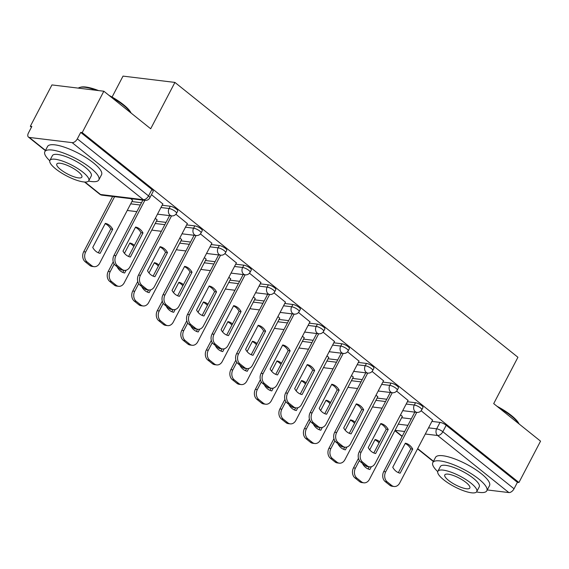 <?xml version="1.0" encoding="UTF-8"?>
<svg xmlns="http://www.w3.org/2000/svg" width="569" height="569" viewBox="0 0 569 569"><rect width="100%" height="100%" fill="white"/><g stroke="black" fill="none" stroke-linecap="round" stroke-linejoin="round"><path stroke-width="0.85" d="M177.734 211.007A4.872 1.33 -152.4 0 0 176.44 209.122A4.872 1.33 -152.4 0 0 170.273 206.234L169.078 208.517A4.872 1.33 27.6 0 1 175.245 211.405A4.872 1.33 27.6 0 1 176.539 213.297L177.734 211.007M202.258 230.658A4.872 1.33 -152.4 0 0 200.964 228.766A4.872 1.33 -152.4 0 0 194.797 225.879L193.602 228.169A4.872 1.33 27.6 0 1 199.769 231.057A4.872 1.33 27.6 0 1 201.063 232.949L202.258 230.658M226.782 250.31A4.872 1.33 -152.4 0 0 225.488 248.418A4.872 1.33 -152.4 0 0 219.321 245.531L218.126 247.821A4.872 1.33 27.6 0 1 224.293 250.709A4.872 1.33 27.6 0 1 225.587 252.593L226.782 250.31M251.306 269.962A4.872 1.33 -152.4 0 0 250.011 268.07A4.872 1.33 -152.4 0 0 243.845 265.182L242.65 267.473A4.872 1.33 27.6 0 1 248.817 270.353A4.872 1.33 27.6 0 1 250.111 272.245L251.306 269.962M275.83 289.614A4.872 1.33 -152.4 0 0 274.535 287.722A4.872 1.33 -152.4 0 0 268.369 284.834L267.167 287.117A4.872 1.33 27.6 0 1 273.34 290.005A4.872 1.33 27.6 0 1 274.635 291.897L275.83 289.614M300.354 309.266A4.872 1.33 -152.4 0 0 299.059 307.374A4.872 1.33 -152.4 0 0 292.893 304.486L291.691 306.769A4.872 1.33 27.6 0 1 297.864 309.657A4.872 1.33 27.6 0 1 299.159 311.549L300.354 309.266M324.878 328.91A4.872 1.33 -152.4 0 0 323.583 327.026A4.872 1.33 -152.4 0 0 317.41 324.138L316.215 326.421A4.872 1.33 27.6 0 1 322.388 329.309A4.872 1.33 27.6 0 1 323.683 331.201L324.878 328.91M349.402 348.562A4.872 1.33 -152.4 0 0 348.107 346.67A4.872 1.33 -152.4 0 0 341.933 343.783L340.739 346.073A4.872 1.33 27.6 0 1 346.912 348.961A4.872 1.33 27.6 0 1 348.207 350.853L349.402 348.562M373.925 368.214A4.872 1.33 -152.4 0 0 372.631 366.322A4.872 1.33 -152.4 0 0 366.457 363.435L365.262 365.725A4.872 1.33 27.6 0 1 371.436 368.612A4.872 1.33 27.6 0 1 372.731 370.497L373.925 368.214M398.449 387.866A4.872 1.33 -152.4 0 0 397.155 385.974A4.872 1.33 -152.4 0 0 390.981 383.086L389.786 385.377A4.872 1.33 27.6 0 1 395.96 388.257A4.872 1.33 27.6 0 1 397.254 390.149L398.449 387.866M422.973 407.518A4.872 1.33 -152.4 0 0 421.679 405.626A4.872 1.33 -152.4 0 0 415.505 402.738L414.31 405.021A4.872 1.33 27.6 0 1 420.484 407.909A4.872 1.33 27.6 0 1 421.778 409.801L422.973 407.518M103.843 91.225L150.685 128.765L174.918 82.42L517.932 357.275L493.7 403.62L540.55 441.16L518.928 482.519L82.213 132.591L103.843 91.225L51.95 84.923L30.328 126.282L31.459 127.193M112.079 97.057L123.025 76.111L174.918 82.42M30.328 126.282L31.843 126.467L28.471 132.911A4.872 2.745 -51.3 0 0 28.45 137.079A4.872 2.745 -51.3 0 0 29.325 137.435L72.135 142.634A4.872 2.745 -51.3 0 0 77.334 138.85L148.552 195.914A4.872 1.33 27.6 0 1 149.839 197.799L153.21 191.355A4.872 1.33 27.6 0 0 151.916 189.47L148.552 195.914A4.872 2.745 -51.3 0 1 143.352 199.698L72.135 142.634M82.213 132.591L80.706 132.406L77.334 138.85M401.65 417.724L411.273 418.891M431.907 421.401L440.029 422.39L436.665 428.834A4.872 1.33 27.6 0 1 442.831 431.722L514.049 488.778A4.872 2.745 128.7 0 1 508.85 492.569L487.256 489.945M514.049 488.778L517.413 482.341L518.928 482.519M377.809 396.764L376.031 395.163M408.065 400.441L396.614 391.095M353.285 377.119L351.507 375.512M383.542 380.796L372.09 371.443M328.761 357.467L326.983 355.867M359.018 361.144L347.567 351.791M304.237 337.815L302.459 336.215M334.494 341.492L323.043 332.14M279.713 318.163L277.935 316.563M309.97 321.841L298.519 312.488M255.189 298.512L253.411 296.911M285.446 302.189L273.995 292.836M230.665 278.86L228.887 277.259M260.922 282.537L249.471 273.191M206.142 259.215L204.363 257.608M236.398 262.892L224.947 253.539M181.618 239.563L179.84 237.963M211.874 243.24L200.423 233.887M157.094 219.911L155.316 218.311M187.35 223.589L175.899 214.236M132.57 200.26L130.799 198.666M162.826 203.937L151.482 194.669M131.887 201.568L141.51 202.735M162.144 205.245L170.273 206.234M156.411 221.22L166.034 222.387M186.668 224.897L194.797 225.879M180.935 240.865L190.558 242.038M211.191 244.542L219.321 245.531M205.459 260.517L215.082 261.69M235.715 264.194L243.845 265.182M229.983 280.168L239.606 281.335M260.239 283.846L268.369 284.834M254.507 299.82L264.13 300.987M284.763 303.497L292.893 304.486M279.03 319.472L288.654 320.639M309.287 323.149L317.41 324.138M303.554 339.124L313.178 340.29M333.811 342.801L341.933 343.783M328.078 358.769L337.702 359.942M358.335 362.446L366.457 363.435M352.602 378.421L362.225 379.594M382.859 382.098L390.981 383.086M377.126 398.072L386.749 399.246M407.383 401.75L415.505 402.738M402.333 416.416L400.555 414.815M432.589 420.093L421.131 410.74M80.706 132.406L151.916 189.47M517.413 482.341L446.203 425.278A4.872 1.33 -152.4 0 0 440.029 422.39M405.178 443.514A15.235 11.885 -83.1 0 1 410.768 448.877L398.35 472.626M416.771 412.369L385.704 471.808A7.312 5.704 96.9 0 0 387.155 481.822L391.714 485.478A7.312 5.704 96.9 0 0 394.097 486.502L392.126 486.26A7.312 5.704 -83.1 0 1 389.751 485.236L385.192 481.587A7.312 5.704 -83.1 0 1 383.734 471.573L414.808 412.134M412.731 449.112A15.235 11.885 -83.1 0 0 405.348 443.194L392.759 467.27A15.235 11.885 -83.1 0 0 400.149 473.188L412.731 449.112L410.768 448.877M394.097 486.502A7.312 5.704 96.9 0 0 399.694 483.024L432.653 419.972M379.651 441.829A15.235 11.885 96.9 0 0 375.092 439.517L369.708 449.816M362.574 463.458L362.503 463.593A15.235 11.885 96.9 0 0 369.893 469.51L371.358 466.708M359.416 460.534L355.447 468.131A7.312 5.704 96.9 0 0 356.898 478.145L361.457 481.801A7.312 5.704 96.9 0 0 363.84 482.825A7.312 5.704 96.9 0 0 369.437 479.347L402.397 416.295M369.217 466.808L368.093 468.948M379.046 442.995A15.235 11.885 96.9 0 0 374.921 439.837M363.84 482.825L361.87 482.583A7.312 5.704 -83.1 0 1 359.494 481.559L354.935 477.91A7.312 5.704 -83.1 0 1 353.477 467.896L355.447 468.131M358.47 458.344L353.477 467.896M380.654 423.869A15.235 11.885 -83.1 0 1 386.244 429.225L373.826 452.974M392.247 392.724L361.18 452.156A7.312 5.704 96.9 0 0 362.631 462.17L367.19 465.826A7.312 5.704 96.9 0 0 369.573 466.85L367.602 466.608A7.312 5.704 -83.1 0 1 365.227 465.584L360.668 461.936A7.312 5.704 -83.1 0 1 359.21 451.921L390.284 392.482M388.207 429.46A15.235 11.885 -83.1 0 0 380.825 423.542L368.235 447.618A15.235 11.885 -83.1 0 0 375.625 453.536L388.207 429.46L386.244 429.225M369.573 466.85A7.312 5.704 96.9 0 0 375.17 463.372L408.129 400.32M356.13 404.218A15.235 11.885 -83.1 0 1 361.72 409.573L349.302 433.322M367.723 373.072L336.656 432.511A7.312 5.704 96.9 0 0 338.107 442.526L342.666 446.174A7.312 5.704 96.9 0 0 345.049 447.198L343.079 446.957A7.312 5.704 -83.1 0 1 340.703 445.94L336.144 442.284A7.312 5.704 -83.1 0 1 334.686 432.269L365.76 372.83M363.683 409.815A15.235 11.885 -83.1 0 0 356.301 403.89L343.712 427.966A15.235 11.885 -83.1 0 0 351.101 433.884L363.683 409.815L361.72 409.573M345.049 447.198A7.312 5.704 96.9 0 0 350.646 443.72L383.606 380.668M355.127 422.184A15.235 11.885 96.9 0 0 350.568 419.865L345.184 430.164M338.05 443.813L337.979 443.941A15.235 11.885 96.9 0 0 345.369 449.859L346.834 447.056M334.892 440.883L330.923 448.479A7.312 5.704 96.9 0 0 332.374 458.493L336.933 462.149A7.312 5.704 96.9 0 0 339.316 463.173A7.312 5.704 96.9 0 0 344.914 459.695L377.873 396.643M344.693 447.156L343.569 449.297M354.523 423.343A15.235 11.885 96.9 0 0 350.397 420.192M339.316 463.173L337.346 462.931A7.312 5.704 -83.1 0 1 334.97 461.907L330.411 458.258A7.312 5.704 -83.1 0 1 328.953 448.244L330.923 448.479M333.946 438.699L328.953 448.244M330.603 402.532A15.235 11.885 96.9 0 0 326.044 400.213L320.66 410.512M313.526 424.161L313.455 424.289A15.235 11.885 96.9 0 0 320.845 430.207L322.31 427.404M310.368 421.238L306.399 428.834A7.312 5.704 96.9 0 0 307.857 438.848L312.409 442.497A7.312 5.704 96.9 0 0 314.792 443.521A7.312 5.704 96.9 0 0 320.39 440.043L353.349 376.991M320.169 427.504L319.045 429.645M329.999 403.698A15.235 11.885 96.9 0 0 325.873 400.54M314.792 443.521L312.822 443.279A7.312 5.704 -83.1 0 1 310.446 442.262L305.887 438.607A7.312 5.704 -83.1 0 1 304.429 428.592L306.399 428.834M309.422 419.047L304.429 428.592M497.022 406.28A29.737 8.094 27.6 0 1 511.41 415.534A29.737 8.094 27.6 0 1 519.084 423.962M518.814 423.741A30.463 8.293 -152.4 0 0 511.538 416.209A30.463 8.293 -152.4 0 0 499.248 408.065M476.545 491.929A30.463 8.293 -152.4 0 0 486.815 490.791A30.463 8.293 -152.4 0 0 478.728 478.977A30.463 8.293 -152.4 0 0 450.933 463.707A30.463 8.293 -152.4 0 0 432.817 462.561A30.463 8.293 -152.4 0 0 437.746 471.644M486.815 490.791L489.532 485.599A30.463 8.293 -152.4 0 0 481.438 473.785A30.463 8.293 -152.4 0 0 453.649 458.514A30.463 8.293 -152.4 0 0 435.534 457.369L432.817 462.561M437.874 471.296L440.378 466.516A21.935 5.967 27.6 0 1 453.422 467.341A21.935 5.967 27.6 0 1 473.429 478.337A21.935 5.967 27.6 0 1 479.254 486.844L476.758 491.623A21.935 5.967 -152.4 0 0 470.933 483.117A21.935 5.967 -152.4 0 0 450.925 472.121A21.935 5.967 -152.4 0 0 437.874 471.296A21.935 5.967 -152.4 0 0 443.699 479.802A21.935 5.967 -152.4 0 0 463.707 490.798A21.935 5.967 -152.4 0 0 476.758 491.623M448.543 480.392A14.14 3.848 -152.4 0 0 461.438 487.477A14.14 3.848 -152.4 0 0 469.845 488.01A14.14 3.848 -152.4 0 0 466.089 482.526A14.14 3.848 -152.4 0 0 453.194 475.442A14.14 3.848 -152.4 0 0 444.787 474.909A14.14 3.848 -152.4 0 0 448.543 480.392M96.559 90.343A30.463 8.293 -152.4 0 0 79.838 87.413L80.762 87.164A29.737 8.094 27.6 0 1 98.565 90.585M109.042 95.4A29.737 8.094 27.6 0 1 123.43 104.646A29.737 8.094 27.6 0 1 131.105 113.075M130.834 112.861A30.463 8.293 -152.4 0 0 123.558 105.322A30.463 8.293 -152.4 0 0 111.268 97.178M79.838 87.413A30.463 8.293 -152.4 0 0 78.316 88.124M88.565 181.049A30.463 8.293 -152.4 0 0 98.835 179.911A30.463 8.293 -152.4 0 0 90.748 168.097A30.463 8.293 -152.4 0 0 62.96 152.826A30.463 8.293 -152.4 0 0 44.837 151.681A30.463 8.293 -152.4 0 0 49.766 160.764M98.835 179.911L101.552 174.711A30.463 8.293 -152.4 0 0 93.465 162.898A30.463 8.293 -152.4 0 0 65.677 147.627A30.463 8.293 -152.4 0 0 47.554 146.482L44.837 151.681M49.901 160.415L52.398 155.636A21.935 5.967 27.6 0 1 65.442 156.454A21.935 5.967 27.6 0 1 85.45 167.45A21.935 5.967 27.6 0 1 91.275 175.956L88.778 180.736A21.935 5.967 -152.4 0 0 82.953 172.229A21.935 5.967 -152.4 0 0 62.946 161.24A21.935 5.967 -152.4 0 0 49.901 160.415A21.935 5.967 -152.4 0 0 55.726 168.922A21.935 5.967 -152.4 0 0 75.734 179.918A21.935 5.967 -152.4 0 0 88.778 180.736M60.563 169.512A14.14 3.848 -152.4 0 0 73.458 176.596A14.14 3.848 -152.4 0 0 81.865 177.123A14.14 3.848 -152.4 0 0 78.109 171.639A14.14 3.848 -152.4 0 0 65.222 164.555A14.14 3.848 -152.4 0 0 56.808 164.028A14.14 3.848 -152.4 0 0 60.563 169.512M331.606 384.566A15.235 11.885 -83.1 0 1 337.197 389.921L324.778 413.67M343.207 353.42L312.132 412.859A7.312 5.704 96.9 0 0 313.583 422.874L318.142 426.522A7.312 5.704 96.9 0 0 320.525 427.547L318.555 427.312A7.312 5.704 -83.1 0 1 316.179 426.288L311.62 422.632A7.312 5.704 -83.1 0 1 310.162 412.617L341.236 353.178M339.16 390.163A15.235 11.885 -83.1 0 0 331.777 384.239L319.188 408.314A15.235 11.885 -83.1 0 0 326.578 414.232L339.16 390.163L337.197 389.921M320.525 427.547A7.312 5.704 96.9 0 0 326.122 424.069L359.082 361.023M307.082 364.914A15.235 11.885 -83.1 0 1 312.673 370.27L300.254 394.018M318.683 333.768L287.608 393.207A7.312 5.704 96.9 0 0 289.059 403.222L293.618 406.878A7.312 5.704 96.9 0 0 296.001 407.895L294.031 407.66A7.312 5.704 -83.1 0 1 291.655 406.636L287.096 402.98A7.312 5.704 -83.1 0 1 285.638 392.966L316.713 333.526M314.636 370.511A15.235 11.885 -83.1 0 0 307.253 364.587L294.664 388.663A15.235 11.885 -83.1 0 0 302.054 394.587L314.636 370.511L312.673 370.27M296.001 407.895A7.312 5.704 96.9 0 0 301.598 404.417L334.558 341.372M282.558 345.262A15.235 11.885 -83.1 0 1 288.149 350.618L275.73 374.366M294.159 314.116L263.084 373.556A7.312 5.704 96.9 0 0 264.535 383.57L269.094 387.226A7.312 5.704 96.9 0 0 271.477 388.25L269.507 388.008A7.312 5.704 -83.1 0 1 267.131 386.984L262.572 383.328A7.312 5.704 -83.1 0 1 261.114 373.321L292.189 313.882M290.112 350.86A15.235 11.885 -83.1 0 0 282.729 344.942L270.14 369.011A15.235 11.885 -83.1 0 0 277.53 374.935L290.112 350.86L288.149 350.618M271.477 388.25A7.312 5.704 96.9 0 0 277.075 384.765L310.034 321.72M306.079 382.88A15.235 11.885 96.9 0 0 301.52 380.561L296.136 390.867M289.002 404.509L288.931 404.637A15.235 11.885 96.9 0 0 296.321 410.555L297.786 407.76M285.844 401.586L281.875 409.182A7.312 5.704 96.9 0 0 283.334 419.197L287.893 422.845A7.312 5.704 96.9 0 0 290.268 423.869A7.312 5.704 96.9 0 0 295.866 420.391L328.825 357.346M295.645 407.852L294.522 409.993M305.475 384.047A15.235 11.885 96.9 0 0 301.35 380.889M290.268 423.869L288.298 423.635A7.312 5.704 -83.1 0 1 285.923 422.611L281.363 418.955A7.312 5.704 -83.1 0 1 279.905 408.94L281.875 409.182M284.898 399.395L279.905 408.94M281.555 363.228A15.235 11.885 96.9 0 0 276.996 360.91L271.612 371.216M264.478 384.857L264.407 384.985A15.235 11.885 96.9 0 0 271.797 390.91L273.262 388.108M261.32 381.934L257.352 389.53A7.312 5.704 96.9 0 0 258.81 399.545L263.369 403.201A7.312 5.704 96.9 0 0 265.744 404.218A7.312 5.704 96.9 0 0 271.342 400.74L304.301 337.694M271.121 388.2L270.005 390.341M280.951 364.395A15.235 11.885 96.9 0 0 276.826 361.237M265.744 404.218L263.774 403.983A7.312 5.704 -83.1 0 1 261.399 402.959L256.839 399.303A7.312 5.704 -83.1 0 1 255.381 389.288L257.352 389.53M260.374 379.743L255.381 389.288M257.032 343.576A15.235 11.885 96.9 0 0 252.472 341.265L247.088 351.564M239.954 365.206L239.883 365.334A15.235 11.885 96.9 0 0 247.273 371.258L248.738 368.456M236.796 362.282L232.828 369.878A7.312 5.704 96.9 0 0 234.286 379.893L238.845 383.549A7.312 5.704 96.9 0 0 241.22 384.573A7.312 5.704 96.9 0 0 246.818 381.088L279.777 318.043M246.597 368.556L245.481 370.689M256.427 344.743A15.235 11.885 96.9 0 0 252.302 341.585M241.22 384.573L239.25 384.331A7.312 5.704 -83.1 0 1 236.875 383.307L232.316 379.651A7.312 5.704 -83.1 0 1 230.858 369.644L232.828 369.878M235.851 360.092L230.858 369.644M258.034 325.61A15.235 11.885 -83.1 0 1 263.625 330.973L251.206 354.722M269.635 294.465L238.56 353.904A7.312 5.704 96.9 0 0 240.011 363.918L244.57 367.574A7.312 5.704 96.9 0 0 246.953 368.598L244.983 368.356A7.312 5.704 -83.1 0 1 242.607 367.332L238.048 363.683A7.312 5.704 -83.1 0 1 236.59 353.669L267.665 294.23M265.595 331.208A15.235 11.885 -83.1 0 0 258.205 325.29L245.616 349.366A15.235 11.885 -83.1 0 0 253.006 355.284L265.595 331.208L263.625 330.973M246.953 368.598A7.312 5.704 96.9 0 0 252.551 365.12L285.51 302.068M232.508 323.925A15.235 11.885 96.9 0 0 227.949 321.613L222.564 331.912M215.431 345.554L215.359 345.689A15.235 11.885 96.9 0 0 222.749 351.606L224.214 348.804M212.273 342.63L208.304 350.227A7.312 5.704 96.9 0 0 209.762 360.241L214.321 363.897A7.312 5.704 96.9 0 0 216.697 364.921A7.312 5.704 96.9 0 0 222.294 361.443L255.253 298.391M222.074 348.904L220.957 351.045M231.903 325.091A15.235 11.885 96.9 0 0 227.778 321.933M216.697 364.921L214.726 364.679A7.312 5.704 -83.1 0 1 212.351 363.655L207.792 360.006A7.312 5.704 -83.1 0 1 206.334 349.992L208.304 350.227M211.327 340.44L206.334 349.992M233.51 305.966A15.235 11.885 -83.1 0 1 239.101 311.321L226.682 335.07M245.111 274.813L214.036 334.252A7.312 5.704 96.9 0 0 215.487 344.266L220.047 347.922A7.312 5.704 96.9 0 0 222.429 348.946L220.459 348.705A7.312 5.704 -83.1 0 1 218.083 347.68L213.524 344.032A7.312 5.704 -83.1 0 1 212.066 334.017L243.141 274.578M241.071 311.556A15.235 11.885 -83.1 0 0 233.681 305.638L221.092 329.714A15.235 11.885 -83.1 0 0 228.482 335.632L241.071 311.556L239.101 311.321M222.429 348.946A7.312 5.704 96.9 0 0 228.027 345.468L260.986 282.416M207.984 304.28A15.235 11.885 96.9 0 0 203.425 301.961L198.04 312.26M190.907 325.909L190.835 326.037A15.235 11.885 96.9 0 0 198.225 331.955L199.691 329.152M187.749 322.979L183.78 330.575A7.312 5.704 96.9 0 0 185.238 340.589L189.797 344.245A7.312 5.704 96.9 0 0 192.173 345.269A7.312 5.704 96.9 0 0 197.77 341.791L230.73 278.739M197.55 329.252L196.433 331.393M207.379 305.439A15.235 11.885 96.9 0 0 203.254 302.288M192.173 345.269L190.202 345.027A7.312 5.704 -83.1 0 1 187.827 344.003L183.268 340.354A7.312 5.704 -83.1 0 1 181.81 330.34L183.78 330.575M186.803 320.795L181.81 330.34M208.987 286.314A15.235 11.885 -83.1 0 1 214.577 291.669L202.159 315.418M220.587 255.168L189.513 314.607A7.312 5.704 96.9 0 0 190.964 324.622L195.523 328.27A7.312 5.704 96.9 0 0 197.905 329.295L195.935 329.053A7.312 5.704 -83.1 0 1 193.56 328.036L189 324.38A7.312 5.704 -83.1 0 1 187.542 314.365L218.617 254.926M216.547 291.911A15.235 11.885 -83.1 0 0 209.157 285.987L196.568 310.062A15.235 11.885 -83.1 0 0 203.958 315.98L216.547 291.911L214.577 291.669M197.905 329.295A7.312 5.704 96.9 0 0 203.503 325.817L236.462 262.764M183.46 284.628A15.235 11.885 96.9 0 0 178.901 282.309L173.517 292.608M166.383 306.257L166.312 306.385A15.235 11.885 96.9 0 0 173.701 312.303L175.167 309.5M163.225 303.334L159.256 310.93A7.312 5.704 96.9 0 0 160.714 320.944L165.273 324.593A7.312 5.704 96.9 0 0 167.649 325.617A7.312 5.704 96.9 0 0 173.246 322.139L206.206 259.087M173.026 309.6L171.909 311.741M182.855 285.794A15.235 11.885 96.9 0 0 178.73 282.637M167.649 325.617L165.679 325.376A7.312 5.704 -83.1 0 1 163.303 324.358L158.744 320.703A7.312 5.704 -83.1 0 1 157.286 310.688L159.256 310.93M162.279 301.143L157.286 310.688M184.463 266.662A15.235 11.885 -83.1 0 1 190.053 272.018L177.635 295.766M196.063 235.516L164.989 294.955A7.312 5.704 96.9 0 0 166.447 304.97L170.999 308.618A7.312 5.704 96.9 0 0 173.381 309.643L171.411 309.408A7.312 5.704 -83.1 0 1 169.036 308.384L164.477 304.728A7.312 5.704 -83.1 0 1 163.019 294.714L194.093 235.274M192.023 272.259A15.235 11.885 -83.1 0 0 184.633 266.335L172.044 290.41A15.235 11.885 -83.1 0 0 179.434 296.328L192.023 272.259L190.053 272.018M173.381 309.643A7.312 5.704 96.9 0 0 178.979 306.165L211.938 243.119M158.936 264.976A15.235 11.885 96.9 0 0 154.377 262.658L148.993 272.964M141.859 286.605L141.788 286.733A15.235 11.885 96.9 0 0 149.178 292.651L150.643 289.856M138.701 283.682L134.732 291.278A7.312 5.704 96.9 0 0 136.19 301.293L140.749 304.941A7.312 5.704 96.9 0 0 143.125 305.966A7.312 5.704 96.9 0 0 148.722 302.488L181.682 239.435M148.502 289.948L147.385 292.089M158.331 266.143A15.235 11.885 96.9 0 0 154.206 262.985M143.125 305.966L141.155 305.731A7.312 5.704 -83.1 0 1 138.779 304.707L134.22 301.051A7.312 5.704 -83.1 0 1 132.762 291.036L134.732 291.278M137.755 281.491L132.762 291.036M159.939 247.01A15.235 11.885 -83.1 0 1 165.529 252.366L153.111 276.114M171.539 215.864L140.465 275.304A7.312 5.704 96.9 0 0 141.923 285.318L146.475 288.974A7.312 5.704 96.9 0 0 148.858 289.991L146.887 289.756A7.312 5.704 -83.1 0 1 144.512 288.732L139.953 285.076A7.312 5.704 -83.1 0 1 138.495 275.062L169.569 215.623M167.499 252.608A15.235 11.885 -83.1 0 0 160.109 246.683L147.52 270.759A15.235 11.885 -83.1 0 0 154.91 276.683L167.499 252.608L165.529 252.366M148.858 289.991A7.312 5.704 96.9 0 0 154.455 286.513L187.414 223.468M134.412 245.324A15.235 11.885 96.9 0 0 129.853 243.006L124.469 253.312M117.335 266.953L117.264 267.081A15.235 11.885 96.9 0 0 124.654 273.006L126.119 270.204M114.177 264.03L110.208 271.626A7.312 5.704 96.9 0 0 111.666 281.641L116.225 285.297A7.312 5.704 96.9 0 0 118.601 286.314A7.312 5.704 96.9 0 0 124.198 282.836L157.158 219.79M123.978 270.296L122.861 272.437M133.807 246.491A15.235 11.885 96.9 0 0 129.682 243.333M118.601 286.314L116.631 286.079A7.312 5.704 -83.1 0 1 114.255 285.055L109.696 281.399A7.312 5.704 -83.1 0 1 108.238 271.385L110.208 271.626M113.231 261.84L108.238 271.385M135.415 227.358A15.235 11.885 -83.1 0 1 141.005 232.714L128.594 256.463M144.839 200.373L115.941 255.652A7.312 5.704 96.9 0 0 117.399 265.666L121.958 269.322A7.312 5.704 96.9 0 0 124.334 270.346L122.363 270.104A7.312 5.704 -83.1 0 1 119.988 269.08L115.429 265.424A7.312 5.704 -83.1 0 1 113.971 255.41L142.876 200.132M142.975 232.956A15.235 11.885 -83.1 0 0 135.586 227.038L122.996 251.107A15.235 11.885 -83.1 0 0 130.386 257.032L142.975 232.956L141.005 232.714M124.334 270.346A7.312 5.704 96.9 0 0 129.931 266.861L162.89 203.816M105.329 223.361L92.74 247.43A15.235 11.885 96.9 0 0 100.13 253.354L112.719 229.279A15.235 11.885 96.9 0 0 105.329 223.361M114.582 196.696L85.684 251.975A7.312 5.704 96.9 0 0 87.142 261.989L91.701 265.645A7.312 5.704 96.9 0 0 94.077 266.669A7.312 5.704 96.9 0 0 99.675 263.184L132.634 200.139M105.158 223.681A15.235 11.885 96.9 0 1 110.749 229.037L98.337 252.785M94.077 266.669L92.107 266.427A7.312 5.704 -83.1 0 1 89.731 265.403L85.172 261.747A7.312 5.704 -83.1 0 1 83.714 251.733L85.684 251.975M112.619 196.454L83.714 251.733M110.749 229.037L112.719 229.279M84.98 182.03L100.535 194.498L143.352 199.698A4.872 3.805 96.9 0 0 144.931 200.38A4.872 4.872 0 0 0 149.839 197.799M29.325 137.435L45.506 150.401M398.279 424.168L407.902 425.335M428.535 427.845L436.665 428.834A4.872 3.805 -83.1 0 0 437.632 435.505L425.313 434.012M404.68 431.501L395.057 430.335M395 430.449L402.212 436.224M417.674 448.621L433.486 461.281M508.85 492.569L437.632 435.505A4.872 2.745 -51.3 0 0 442.831 431.722L446.203 425.278M130.692 203.851L140.315 205.025M160.949 207.529L169.078 208.517A4.872 3.805 96.9 0 0 170.046 215.196A4.872 3.805 -83.1 0 0 171.632 215.879A4.872 4.872 0 0 0 176.539 213.297M155.216 223.503L164.839 224.67M185.473 227.18L193.602 228.169A4.872 3.805 96.9 0 0 194.57 234.848A4.872 3.805 -83.1 0 0 196.156 235.523A4.872 4.872 0 0 0 201.063 232.949M179.74 243.155L189.363 244.321M209.997 246.832L218.126 247.821A4.872 3.805 96.9 0 0 219.093 254.492A4.872 3.805 -83.1 0 0 220.68 255.175A4.872 4.872 0 0 0 225.587 252.593M204.264 262.807L213.887 263.973M234.52 266.484L242.65 267.473A4.872 3.805 96.9 0 0 243.617 274.144A4.872 3.805 -83.1 0 0 245.203 274.827A4.872 4.872 0 0 0 250.111 272.245M228.788 282.459L238.411 283.625M259.044 286.136L267.167 287.117A4.872 3.805 96.9 0 0 268.141 293.796A4.872 3.805 -83.1 0 0 269.727 294.479A4.872 4.872 0 0 0 274.635 291.897M253.312 302.103L262.935 303.277M283.568 305.781L291.691 306.769A4.872 3.805 96.9 0 0 292.665 313.448A4.872 3.805 -83.1 0 0 294.251 314.131A4.872 4.872 0 0 0 299.159 311.549M277.836 321.755L287.459 322.929M308.092 325.432L316.215 326.421A4.872 3.805 96.9 0 0 317.189 333.1A4.872 3.805 -83.1 0 0 318.775 333.783A4.872 4.872 0 0 0 323.683 331.201M302.359 341.407L311.983 342.574M332.616 345.084L340.739 346.073A4.872 3.805 96.9 0 0 341.713 352.752A4.872 3.805 -83.1 0 0 343.299 353.427A4.872 4.872 0 0 0 348.207 350.853M326.883 361.059L336.507 362.225M357.14 364.736L365.262 365.725A4.872 3.805 96.9 0 0 366.237 372.396A4.872 3.805 -83.1 0 0 367.823 373.079A4.872 4.872 0 0 0 372.731 370.497M351.407 380.711L361.031 381.877M381.664 384.388L389.786 385.377A4.872 3.805 96.9 0 0 390.761 392.048A4.872 3.805 -83.1 0 0 392.347 392.731A4.872 4.872 0 0 0 397.254 390.149M375.931 400.363L385.554 401.529M406.188 404.04L414.31 405.021A4.872 3.805 96.9 0 0 415.285 411.7A4.872 3.805 -83.1 0 0 416.871 412.383A4.872 4.872 0 0 0 421.778 409.801M372.652 406.629A4.872 3.805 96.9 0 0 374.061 407.176A4.872 4.872 0 0 1 372.588 406.757M348.128 386.984A4.872 3.805 96.9 0 0 349.537 387.532A4.872 4.872 0 0 1 348.064 387.105M323.605 367.332A4.872 3.805 96.9 0 0 325.013 367.88A4.872 4.872 0 0 1 323.541 367.46M299.081 347.68A4.872 3.805 96.9 0 0 300.489 348.228A4.872 4.872 0 0 1 299.017 347.808M274.557 328.029A4.872 3.805 96.9 0 0 275.965 328.576A4.872 4.872 0 0 1 274.493 328.157M250.033 308.377A4.872 3.805 96.9 0 0 251.441 308.924A4.872 4.872 0 0 1 249.969 308.505M225.509 288.725A4.872 3.805 96.9 0 0 226.917 289.272A4.872 4.872 0 0 1 225.445 288.853M200.985 269.08A4.872 3.805 96.9 0 0 202.393 269.628A4.872 4.872 0 0 1 200.921 269.201M176.461 249.428A4.872 3.805 96.9 0 0 177.869 249.976A4.872 4.872 0 0 1 176.397 249.556M151.937 229.776A4.872 3.805 96.9 0 0 153.346 230.324A4.872 4.872 0 0 1 151.873 229.904M127.413 210.125A4.872 3.805 96.9 0 0 128.822 210.672A4.872 4.872 0 0 1 127.349 210.253M102.121 195.181A4.872 3.805 96.9 0 1 100.535 194.498A4.872 2.745 128.7 0 1 99.66 194.143A4.872 4.872 0 0 0 102.121 195.181L144.931 200.38M385.704 471.808L383.734 471.573M387.155 481.822L385.192 481.587M391.714 485.478L389.751 485.236M359.494 481.559L361.457 481.801M354.935 477.91L356.898 478.145M361.18 452.156L359.21 451.921M362.631 462.17L360.668 461.936M367.19 465.826L365.227 465.584M336.656 432.511L334.686 432.269M338.107 442.526L336.144 442.284M342.666 446.174L340.703 445.94M334.97 461.907L336.933 462.149M330.411 458.258L332.374 458.493M310.446 442.262L312.409 442.497M305.887 438.607L307.857 438.848M312.132 412.859L310.162 412.617M313.583 422.874L311.62 422.632M318.142 426.522L316.179 426.288M287.608 393.207L285.638 392.966M289.059 403.222L287.096 402.98M293.618 406.878L291.655 406.636M263.084 373.556L261.114 373.321M264.535 383.57L262.572 383.328M269.094 387.226L267.131 386.984M285.923 422.611L287.893 422.845M281.363 418.955L283.334 419.197M261.399 402.959L263.369 403.201M256.839 399.303L258.81 399.545M236.875 383.307L238.845 383.549M232.316 379.651L234.286 379.893M238.56 353.904L236.59 353.669M240.011 363.918L238.048 363.683M244.57 367.574L242.607 367.332M212.351 363.655L214.321 363.897M207.792 360.006L209.762 360.241M214.036 334.252L212.066 334.017M215.487 344.266L213.524 344.032M220.047 347.922L218.083 347.68M187.827 344.003L189.797 344.245M183.268 340.354L185.238 340.589M189.513 314.607L187.542 314.365M190.964 324.622L189 324.38M195.523 328.27L193.56 328.036M163.303 324.358L165.273 324.593M158.744 320.703L160.714 320.944M164.989 294.955L163.019 294.714M166.447 304.97L164.477 304.728M170.999 308.618L169.036 308.384M138.779 304.707L140.749 304.941M134.22 301.051L136.19 301.293M140.465 275.304L138.495 275.062M141.923 285.318L139.953 285.076M146.475 288.974L144.512 288.732M114.255 285.055L116.225 285.297M109.696 281.399L111.666 281.641M115.941 255.652L113.971 255.41M117.399 265.666L115.429 265.424M121.958 269.322L119.988 269.08M89.731 265.403L91.701 265.645M85.172 261.747L87.142 261.989M416.871 412.383L402.724 410.662M382.091 408.158L374.061 407.176M392.347 392.731L378.2 391.01M357.567 388.506L349.537 387.532M367.823 373.079L353.676 371.365M333.043 368.854L325.013 367.88M343.299 353.427L329.152 351.713M308.519 349.202L300.489 348.228M318.775 333.783L304.628 332.061M283.995 329.551L275.965 328.576M294.251 314.131L280.104 312.409M259.471 309.899L251.441 308.924M269.727 294.479L255.581 292.758M234.947 290.254L226.917 289.272M245.203 274.827L231.057 273.106M210.423 270.602L202.393 269.628M220.68 255.175L206.533 253.461M185.899 250.95L177.869 249.976M196.156 235.523L182.009 233.809M161.376 231.299L153.346 230.324M171.632 215.879L157.485 214.157M136.852 211.647L128.822 210.672M28.45 137.079L45.378 150.643M84.518 182.009L99.66 194.143M394.872 430.69L402.084 436.473M417.546 448.863L433.358 461.53"/></g></svg>
